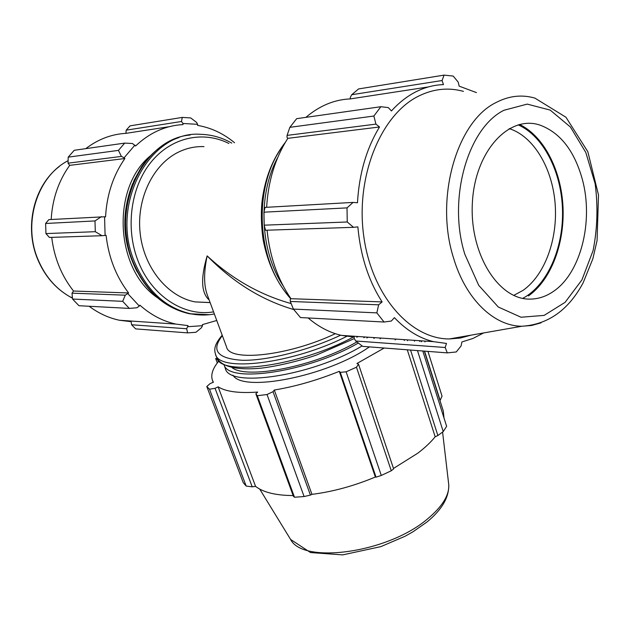 <?xml version="1.0" encoding="UTF-8"?>
<svg xmlns="http://www.w3.org/2000/svg" width="630" height="630" viewBox="0 0 630 630"><rect width="100%" height="100%" fill="white"/><g stroke="black" fill="none" stroke-linecap="round" stroke-linejoin="round"><path stroke-width="0.94" d="M335.333 333.68C288.658 355.911 229.509 362.203 226.58 347.059L207.223 294.714C203.773 285.303 203.742 272.357 207.144 255.882C200.529 278.31 201.206 292.997 209.168 299.959M291.155 303.581C260.064 294.903 232.06 279.003 207.144 255.882C232.966 282.303 261.828 300.195 293.738 309.55M210.152 302.62L195.143 301.912C167.832 296.872 143.9 268.01 140.151 233.171C136.261 198.355 153.492 163.532 179.495 151.625C187.417 147.979 195.584 146.31 203.994 146.617M218.35 361.62L217.626 359.691L215.649 358.494L217.311 362.943M218.846 361.022C212.688 368.392 210.562 374.826 212.452 380.331L213.389 382.245L210.2 383.528L206.79 386.497L209.499 389.214L246.188 486.077L243.259 482.667L206.79 386.497M246.188 486.077L252.213 486.825L215.058 388.308L209.499 389.214M215.058 388.308L218.137 386.851C225.808 391.663 238.998 393.404 257.694 392.073L255.851 393.774L293.423 496.314L294.486 497.235L257.308 395.711L255.851 393.774M267.025 394.53L304.101 496.542L310.409 495.093L273.018 391.671L267.025 394.53L257.308 395.711M273.018 391.671L274.302 390.033C295.486 386.489 317.15 380.26 339.302 371.338L340.294 372.338L376.039 477.162L381.292 475.453L346.122 371.81L340.294 372.338M356.454 367.211L391.269 470.767L393.632 468.893L358.533 364.227L356.454 367.211L346.122 371.81M358.533 364.227L356.926 363.51L384.213 348.02M395.136 339.885L396.065 339.105M369.44 346.886L368.637 347.413C326.545 376.496 242.416 392.75 232.935 375.157M380.953 338.074L380.071 338.845M304.101 496.542L294.486 497.235M391.269 470.767L381.292 475.453M410.54 350.044L437.874 435.535L443.229 431.589L417.477 350.579M414.501 341.224L414.217 340.342M407.287 339.869L407.563 340.743M422.793 350.989L446.631 426.321L443.229 431.589M419.541 340.704L419.816 341.586M424.573 351.13L440.142 400.381L442.04 396.128L427.943 351.382M424.966 341.94L424.683 341.05M421.32 340.822L421.596 341.712M293.147 495.566C275.782 495.44 263.253 492.384 255.575 486.384L252.213 486.825M218.137 386.851L255.575 486.384M339.302 371.338L375.362 477.028C353.958 485.958 332.821 491.731 311.96 494.353L310.409 495.093M376.039 477.162L375.362 477.028M274.302 390.033L311.96 494.353M404.027 339.641L404.31 340.515M407.287 349.8L435.173 436.787C430.786 442.244 424.951 447.741 417.659 453.277L393.482 468.452M437.874 435.535L435.173 436.787M424.344 351.107L443.292 411.051L444.008 418.005M364.998 336.987L363.833 337.727M356.879 341.901C315.394 366.29 246.952 379.725 232.045 367.621M368.038 337.192L366.88 337.94M358.344 343.027C308.676 371.905 228.942 383.702 224.107 364.959M362.116 345.925C312.236 376.126 228.462 388.45 225.296 368.235L224.067 364.935M374.905 337.656L373.85 338.42M101.414 216.641L94.988 220.925L95.303 231.69L101.965 235.707L105.1 235.439L104.564 216.775L48.841 219.618L45.62 223.485L94.988 220.925M105.1 235.439L106.084 235.329C108.628 257.457 116.133 276.664 128.607 292.974L125.276 295.186L122.685 301.329L129.292 308.409L136.954 307.755L139.317 306.054L127.89 293.722M139.317 306.054L139.899 305.172C150.893 314.961 162.91 321.268 175.959 324.096L188.039 325.608L186.669 328.75L187.598 332.884L195.946 332.278L201.466 327.71L202.49 325.686L187.992 326.686M202.49 325.686L202.387 324.631L216.751 320.481M234.565 142.758C223.461 133.513 211.137 127.725 197.592 125.401L197.647 124.323L196.513 122.354L190.709 117.928L182.251 117.416L181.519 121.48L182.952 123.48L197.647 124.323M182.952 123.48L183.054 124.582C165.477 125.559 149.649 132.694 135.568 146.002L132.457 143.498L124.701 143.112L118.448 150.389L121.393 156.413L124.11 157.768L134.922 145.113M124.11 157.768L124.874 158.524C113.243 175.219 106.801 194.67 105.556 216.877L104.564 216.775M95.303 231.69L45.943 233.588L49.408 237.455L101.965 235.707M124.874 158.524L69.686 165.359L68.032 163.178L121.393 156.413M118.448 150.389L68.205 157.146L68.032 163.178M169.163 126.709L125.929 133.347L126.197 130.174L181.519 121.48M182.251 117.416L130.056 125.85L126.197 130.174M129.292 308.409L78.963 305.715L72.552 299.053L122.685 301.329M186.669 328.75L131.583 324.757L135.639 328.884L187.598 332.884M131.583 324.757L131.142 321.686L119.416 320.245C108.675 317.977 98.587 313.315 89.153 306.267M125.276 295.186L72.025 293.163L72.552 299.053M72.025 293.163L73.537 291.029C61.504 275.83 54.235 257.946 51.723 237.376M45.943 233.588L45.62 223.485M51.172 219.484C52.408 198.915 58.582 180.873 69.686 165.359M68.205 157.146L74.253 150.286L124.701 143.112M85.775 148.648C98.059 139.269 111.439 134.166 125.929 133.347M128.607 292.974L73.537 291.029M137.23 271.947C122.362 243.18 120.858 213.704 132.709 183.535M157.398 297.707C115.361 269.49 110.872 188.252 150.279 155.917M293.383 309.086L376.85 312.882L384.056 322.024L300.463 317.551L293.383 309.086L290.312 301.463L290.186 299.596L290.958 298.699L382.119 301.912L378.638 304.818L290.312 301.463M376.85 312.882L378.638 304.818M433.448 341.649L446.481 343.429L445.182 347.492L447.284 352.879L362.691 346.366L355.722 341.003L354.139 338.334L354.202 337.066L341.373 335.373L433.448 341.649C419.352 338.2 406.334 330.199 394.388 317.646L391.34 321.04L384.056 322.024M445.182 347.492L355.722 341.003M447.284 352.879L456.27 351.957L461.097 345.933L461.908 341.964L473.004 338.436L483.596 332.947M305.881 117.361C319.607 105.714 334.42 99.564 350.311 98.91L350.209 97.611L351.721 94.728L358.596 88.932L444.071 75.12L453.198 76.072L458.231 82.144L459.136 86.129L476.469 92.61M351.721 94.728L442.063 80.53L444.071 75.12M266.632 207.302C268.207 180.952 275.279 157.972 287.831 138.34L287.012 137.435L287.067 135.395L289.855 127.331L296.675 118.668L380.874 106.706L388.261 107.588L391.443 110.959C399.034 102.572 407.279 96.138 416.186 91.665C425.092 87.247 434.188 84.892 443.473 84.617L442.063 80.53M380.874 106.706L373.873 116.03L289.855 127.331M287.067 135.395L375.913 124.118L373.873 116.03M347.248 221.98L353.493 227.32L265.529 230.257L264.19 225.178L263.923 212.184L265.057 207.388L353.084 202.411L347.02 207.884L347.248 221.98L264.19 225.178M263.923 212.184L347.02 207.884M463.467 91.382C448.466 87.231 433.558 88.783 418.761 96.028C380.788 114.55 355.399 176.542 363.738 236.093C371.771 295.73 410.563 339.153 449.355 338.948L460.341 338.034L471.043 335.144M375.913 124.118L379.52 126.984C366.471 148.483 359.124 173.746 357.478 202.766L353.084 202.411M353.493 227.32L357.864 226.871C360.454 255.788 368.542 280.807 382.119 301.912M287.831 138.34L379.52 126.984M509.158 128.599C533.563 136.245 552.274 167.934 555.109 203.411C557.983 238.904 544.958 275.097 522.971 290.414L513.694 295.415M522.75 298.368C547.297 285.335 563.441 248.488 562.527 210.365C561.653 172.25 543.635 136.104 518.136 124.827M528.413 295.935C550.974 280.035 564.756 243.597 562.999 206.939C561.235 170.289 543.895 136.112 519.537 124.449M341.373 335.373C329.608 332.632 318.536 326.836 308.157 317.969M290.958 298.699C277.688 279.389 269.727 256.56 267.081 230.202M350.311 98.91L428.384 86.932M582.372 179.471C574.387 150.759 560.235 132.631 539.918 125.079C508.993 114.597 475.067 151.113 472.398 202.395C469.224 253.599 498.432 299.904 530.003 299.1C538.429 299.053 546.383 296.384 553.872 291.091C580.947 272.538 593.688 220.996 582.372 179.471M231.769 143.112C222.067 137.584 211.79 134.662 200.946 134.34C150.31 129.938 109.699 203.364 134.324 261.529C146.585 290.501 165.383 307.92 190.717 313.795L209.357 314.709M213.57 311.866C183.976 316.969 151.2 295.99 137.868 260.434C125.244 227.839 130.764 187.094 151.011 162.17C171.25 137.175 203.159 130.434 228.903 143.475M199.237 314.913L189.22 313.709C163.902 307.849 145.12 290.454 132.867 261.529C110.25 207.75 143.152 138.521 190.197 135.025M290.643 298.234C255.796 261.875 252.189 184.432 284.193 144.333M277.743 157.469C257.386 194.764 259.962 251.102 283.185 285.902M340.649 335.199C308.235 350.469 267.191 360.801 242.353 360.289C217.382 358.659 210.711 350.445 222.358 335.64M222.201 335.215C213.412 345.523 214.397 350.201 215.499 354.241C218.728 372.574 292.422 363.912 346.728 336.389M353.351 337.034C299.47 366.306 219.87 376.787 216.689 357.438L215.499 354.241M448.591 483.36L448.741 484.635C449.41 495.156 442.347 506.583 427.542 518.923C387.71 553.045 302.794 564.464 290.572 539.406L289.902 538.311M72.466 298.14L69.812 296.722C55.731 288.611 45.171 276.31 38.139 259.812C22.389 223.658 37.028 176.487 68.103 160.681M503.945 110.274L527.231 104.107L550.21 110.108L570.394 126.992L585.813 152.476L595.137 183.7C598.098 206.357 597.413 228.666 593.082 250.614L581.939 279.877L565.118 302.321L544.131 315.394L521.026 317.236L498.314 307.03L478.729 285.351L464.869 254.355C447.434 199.623 467.602 128.173 503.945 110.274M449.355 338.948L521.884 326.245C548.005 324.6 568.402 310.165 583.081 282.941L592.846 258.812L597.067 240.558L598.5 195.001L587.822 151.68L565.953 117.243L534.894 98.099C521.813 94.35 508.835 95.839 495.975 102.572C456.529 121.598 434.503 198.93 453.561 258.032C465.775 299.463 494.117 326.159 521.884 326.245L531.555 325.489L540.989 322.867M214.35 313.992C206.553 315.441 198.678 315.378 190.717 313.795L189.22 313.709C163.579 307.771 144.656 290.336 132.434 261.387C124.669 239.613 123.488 217.468 128.89 194.961L134.198 180.062L141.459 166.934C151.491 152.389 163.973 142.601 178.92 137.568M285.366 142.309C273.231 157.744 265.569 176.589 262.371 198.836C261.293 206.191 260.489 221.658 263.183 240.061C267.758 263.6 276.964 283.209 290.792 298.888M358.1 336.514L356.793 337.239M354.296 338.593L316.977 354.84C302.565 359.99 278.862 366.117 260.836 368.188C237.171 370.377 221.154 366.88 216.689 357.438M195.143 301.912L210.121 302.55M442.583 432.07L448.741 484.635C449.182 497.291 441.898 509.772 426.888 522.073L412.918 531.83L404.995 536.288L380.859 546.627L342.72 554.88L310.527 552.565L290.572 539.406L259.718 489.093M212.452 380.331L213.2 382.323M421.092 340.806L421.368 341.696M175.959 324.096L119.416 320.245M72.442 297.84L69.812 296.722C55.495 288.485 44.832 276.121 37.816 259.623C23.979 227.335 33.65 185.85 59.314 166.485"/></g></svg>
